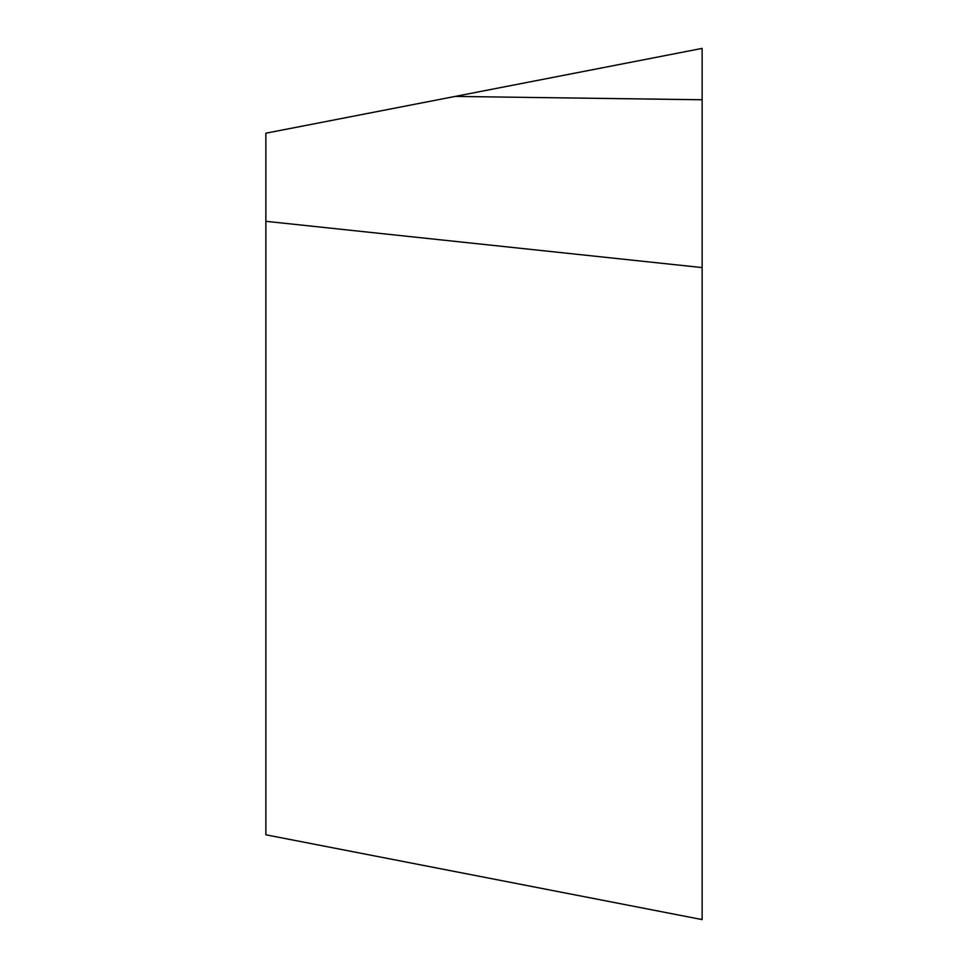 <?xml version="1.0" encoding="UTF-8"?>
<svg xmlns="http://www.w3.org/2000/svg" width="968" height="968" viewBox="0 0 968 968"><rect width="100%" height="100%" fill="white"/><g stroke="black" fill="none" stroke-linecap="round" stroke-linejoin="round"><path stroke-width="1.45" d="M702.139 48.4L455.105 96.425L702.139 99.764L702.139 48.4M265.861 221.309L702.139 267.579L702.139 919.6L265.861 834.791L265.861 133.209L455.105 96.425M702.139 267.579L702.139 99.764"/></g></svg>
